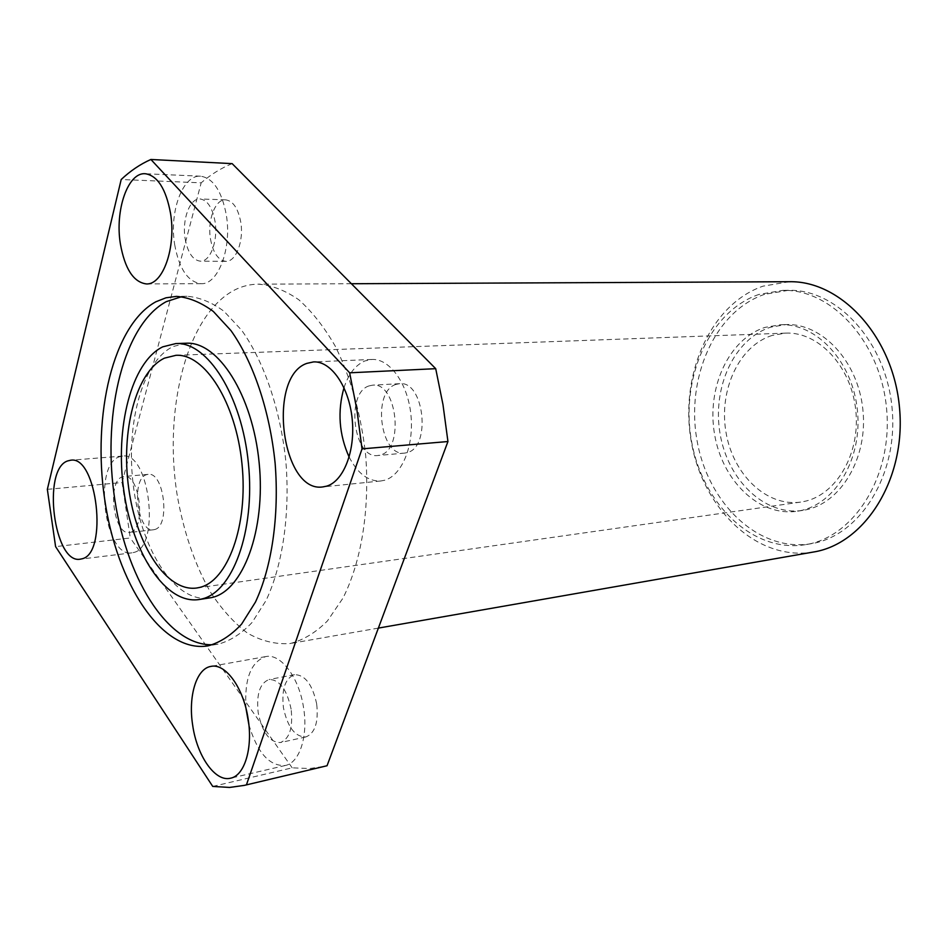 <?xml version="1.0" encoding="UTF-8"?>
<svg xmlns="http://www.w3.org/2000/svg" width="947" height="947" viewBox="0 0 947 947"><rect width="100%" height="100%" fill="white"/><g stroke="black" fill="none" stroke-linecap="round" stroke-linejoin="round"><path stroke-width="0.71" stroke-dasharray="4.74 3.55" d="M185.127 238.62C187.743 252.671 192.821 260.188 200.362 261.183C210.293 261.928 218.331 240.609 215.016 221.409C212.365 207.5 207.369 200.018 200.018 198.965C189.791 198.053 181.871 219.633 185.127 238.62M210.494 239.023C213.111 252.92 218.224 260.354 225.848 261.336C235.886 262.07 244.054 241.012 240.739 222.036C238.099 208.293 233.069 200.894 225.635 199.841C215.289 198.929 207.239 220.26 210.494 239.023M174.674 244.634C179.161 269.007 187.98 282.017 201.131 283.686C218.106 284.881 232.062 248.197 226.309 214.91C221.728 190.974 213.146 178.072 200.563 176.189C182.676 174.532 169.075 211.974 174.674 244.634M130.556 532.261C146.323 529.006 139.718 473.476 123.962 476.495L122.352 476.862C106.833 481.218 113.711 535.564 129.431 532.498L130.556 532.261M154.645 529.527C170.614 526.26 164.044 471.346 148.075 474.364L146.442 474.719C130.71 479.064 137.564 532.841 153.497 529.764L154.645 529.527M133.563 552.503C160.943 547.567 149.721 450.914 122.459 456.087L119.369 456.809C92.735 464.989 104.75 558.138 131.905 552.835L133.563 552.503M291.12 709.161C286.882 689.463 279.554 679.579 269.114 679.508C259.857 683.118 256.223 694.222 258.211 712.831C262.355 732.623 269.777 742.531 280.478 742.543C289.545 738.861 293.096 727.734 291.12 709.161M316.677 703.893C312.427 684.444 305.041 674.714 294.505 674.69C285.142 678.301 281.448 689.286 283.425 707.669C287.568 727.225 295.05 736.979 305.857 736.944C315.02 733.262 318.63 722.241 316.677 703.893M248.872 724.656C257.335 752.829 269.493 766.431 285.355 765.484C299.572 762.832 308.308 736.079 303.573 707.776C299.157 677.436 280.643 653.122 265.728 656.591C250.801 661.846 244.219 679.141 245.995 708.474M369.058 385.903C345.241 392.993 353.539 459.248 377.841 455.507L380.363 454.998C404.535 449.624 396.994 381.748 372.645 385.157L369.058 385.903M395.905 384.435C371.887 391.454 380.126 456.856 404.629 453.104L407.174 452.607C431.536 447.256 424.067 380.303 399.527 383.689L395.905 384.435M349.159 457.105C357.694 473.571 368.241 481.538 380.812 480.981L384.506 480.271C401.919 475.572 414.277 445.706 410.891 414.478C407.695 383.215 389.596 358.416 371.828 359.458L364.974 360.914C355.599 364.915 348.614 373.84 343.998 387.69M186.334 343.228L173.112 346.519C141.577 361.766 124.945 426.979 133.811 489.208C142.299 551.533 175.526 602.813 209.038 598.066M772.29 335.392C739.086 345.608 718.737 389.963 725.935 431.974C732.718 474.08 766.17 507 800.606 502.099L803.529 501.59C835.929 495.541 860.657 454.004 855.745 410.039C851.199 366.027 818.35 331.45 785.548 333.131L772.29 335.392M805.116 509.983C840.699 503.555 868.15 458.052 862.883 409.589C858.029 361.067 821.913 322.903 785.903 324.584L770.74 327.165C734.185 338.635 712.026 387.548 720.063 433.667C727.627 479.869 764.466 516.032 802.452 510.445L805.116 509.983M799.611 510.8C835.207 504.36 862.658 458.715 857.378 410.063C852.501 361.375 816.361 323.069 780.352 324.762L765.188 327.342C728.634 338.86 706.498 387.915 714.547 434.188C722.123 480.543 758.961 516.849 796.96 511.262L799.611 510.8M759.009 294.41C708.96 311.421 680.064 378.918 691.594 441.444C702.508 504.112 752.983 553.356 805.471 544.667L805.956 544.584C854.206 537.008 892.962 475.868 886.605 408.95C880.769 341.985 831.608 288.989 782.826 290.374L759.009 294.41M764.572 294.339C714.523 311.291 685.592 378.587 697.11 440.911C708.001 503.366 758.476 552.432 810.963 543.744L811.437 543.661C859.687 536.085 898.443 475.134 892.098 408.465C886.285 341.737 837.172 288.93 788.389 290.315L764.572 294.339M789.277 281.721L763.033 286.16C709.658 304.567 679.129 376.361 691.476 442.651C703.148 509.072 756.902 561.417 813.023 552.089M290.054 643.534L290.35 643.487C303.466 640.042 315.825 632.525 327.425 620.948L342.861 598.291C361.174 562.4 369.898 509.853 365.696 455.685C361.127 414.395 350.946 377.853 335.191 346.057C324.123 326.928 312.001 311.504 298.826 299.785C285.355 290.445 271.86 285.225 258.342 284.159C250.126 284.23 242.243 286.16 234.69 289.96C187.281 314.416 163.642 407.056 176.888 493.304C183.197 530.592 194.313 563.418 210.246 591.78C221.468 608.98 233.862 622.747 247.392 633.058C261.372 641.048 275.589 644.54 290.054 643.534M212.803 644.729L218.461 644.09C230.405 640.823 241.627 633.59 252.127 622.404L266.06 600.481C282.514 565.738 290.113 514.813 285.935 462.325C280.632 409.933 264.035 361.316 241.627 330.231L224.025 311.303C211.69 302.259 199.367 297.251 187.044 296.269L181.8 296.636M212.732 786.424L292.185 767.839L309.622 768.538L324.845 766.301M47.35 489.35L122.068 482.532L130.284 537.967L55.589 546.632M232.145 163.63C221.196 168.069 210.861 174.473 201.178 182.83L121.192 179.504M292.185 767.839L130.284 537.967M122.068 482.532L201.178 182.83M225.848 261.336L200.362 261.183M201.131 283.686L146.323 283.922M148.075 474.364L123.962 476.495M122.459 456.087L70.634 460.23M294.505 674.69L269.114 679.508M265.728 656.591L210.968 666.392M404.629 453.104L377.841 455.507M380.812 480.981L322.868 486.912M800.606 502.099L196.68 588.016M785.903 324.584L780.352 324.762M810.963 543.744L805.471 544.667M351.384 283.733L258.342 284.159M378.374 628.098L290.35 643.487M218.035 644.161L207.677 645.925M187.044 296.269L176.544 296.375M788.389 290.315L782.826 290.374M802.452 510.445L796.96 511.262M785.548 333.131L175.953 355.314M371.828 359.458L313.54 361.908M399.527 383.689L372.645 385.157M285.355 765.484L230.618 778.185M305.857 736.944L280.478 742.543M131.905 552.835L80.246 559.18M153.497 529.764L129.431 532.498M200.563 176.189L145.282 173.727M225.635 199.841L200.018 198.965"/><path stroke-width="1.42" d="M120.387 243.912C124.862 268.865 133.503 282.206 146.323 283.922C162.86 285.154 176.308 247.522 170.543 213.383C165.974 188.844 157.545 175.621 145.282 173.727C127.845 172.07 114.788 210.471 120.387 243.912M81.856 558.837C108.42 553.983 97.068 455.034 70.634 460.23L67.639 460.94C41.857 469.191 53.932 564.4 80.246 559.18L81.856 558.837M248.173 719.223C243.722 688.055 225.516 662.971 210.968 666.392C196.372 668.535 188.051 696.258 192.667 725.13C196.917 755.943 215.229 782.364 230.618 778.185C244.492 775.64 252.92 748.308 248.173 719.223M245.995 708.474L248.872 724.656M306.816 363.388C266.758 376.977 281.685 493.529 322.868 486.912L326.49 486.19C343.56 481.443 355.599 450.772 352.142 418.61C348.875 386.423 330.977 360.854 313.54 361.908L306.816 363.388M343.998 387.69C337.321 411.448 339.038 434.59 349.159 457.105M198.692 599.593L211.382 597.628C242.752 591.567 266.024 530.367 259.135 462.657C252.6 394.899 218.035 341.299 186.334 343.228L175.882 343.56L162.718 346.851C131.373 362.156 114.883 427.653 123.761 490.167C132.249 552.752 165.346 604.316 198.692 599.593L201.024 599.155C232.24 593.118 255.359 531.646 248.434 463.592C241.876 395.491 207.429 341.618 175.882 343.56M164.435 358.155C135.93 371.686 120.695 431.134 128.697 488.167C136.356 545.283 166.471 592.183 196.68 588.016L199.249 587.531C227.647 581.659 248.374 525.538 241.982 463.912C235.921 402.25 204.67 353.444 175.953 355.314L164.435 358.155M813.023 552.089L813.355 552.042C864.658 544.063 906.161 479.312 899.543 408.133C893.483 336.895 841.185 280.501 789.277 281.721L351.384 283.733M155.876 301.773C113.155 324.999 92.167 414.798 104.608 498.82C116.564 582.938 161.487 653.134 207.677 645.925L208.103 645.842C219.988 642.575 231.151 635.33 241.603 624.109L255.441 602.103C271.801 567.206 279.329 516.044 275.127 463.284C269.8 410.631 253.228 361.742 230.902 330.515L213.359 311.48C201.072 302.401 188.808 297.37 176.544 296.375L165.985 297.796L155.876 301.773M181.8 296.636L166.27 301.643C124.164 324.3 102.832 410.738 113.889 493.067C124.519 575.456 167.074 646.316 212.803 644.729M349.656 372.81L356.972 410.359L362.026 448.878L447.943 441.527L442.983 404.641L435.715 368.679L349.656 372.81L150.893 159.475C140.357 164.139 130.461 170.815 121.192 179.504L47.35 489.35L55.589 546.632L212.732 786.424L229.6 787.442L244.314 785.383L327.046 765.744L244.314 785.383M362.026 448.878L246.445 784.838M150.893 159.475L232.145 163.63L435.715 368.679M447.943 441.527L327.046 765.744M813.355 552.042L378.374 628.098"/></g></svg>
